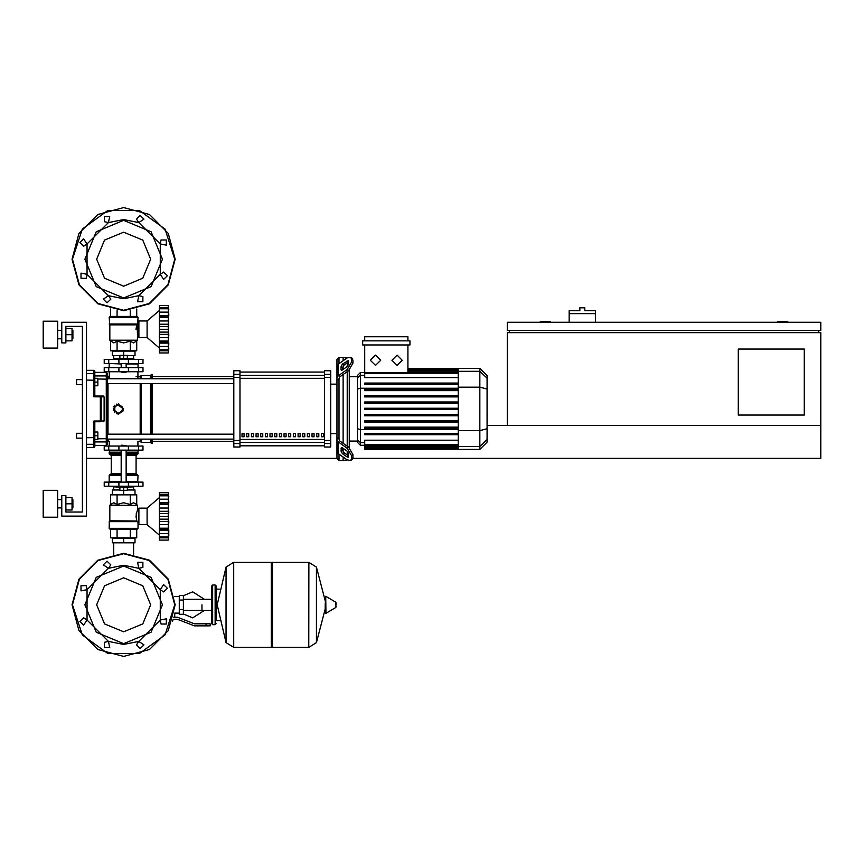<?xml version="1.0" encoding="UTF-8"?>
<svg xmlns="http://www.w3.org/2000/svg" width="864" height="864" viewBox="0 0 864 864"><rect width="100%" height="100%" fill="white"/><g stroke="black" fill="none" stroke-linecap="round" stroke-linejoin="round"><path stroke-width="1.3" d="M595.566 310.716L584.842 310.716L584.842 307.832L579.884 307.832L579.884 310.716L569.16 310.716L569.16 313.61L595.566 313.61L595.566 310.716M76.615 435.715L76.615 433.242L82.393 433.242L82.393 384.556L76.615 384.556L76.615 379.609L82.393 379.609L82.393 326.398L65.891 326.398L65.891 342.9L61.765 342.9L61.765 322.272L86.519 322.272L86.519 516.154L61.765 516.154L61.765 495.526L65.891 495.526L65.891 512.028L82.393 512.028L82.393 438.188L76.615 438.188L76.615 435.715M76.615 433.242L76.615 438.188M76.615 379.609L76.615 384.556M201.96 604.843L201.96 610.394L201.96 604.843M179.28 600.102L179.28 614.336L183.406 614.336L183.406 595.361L179.28 595.361L179.28 600.102L183.406 600.102M206.086 625.882L210.211 625.882L210.211 623.819L206.086 623.819L206.086 625.882L194.4 625.882L177.466 619.283L173.146 619.283M165.974 618.516L166.698 619.283M271.264 563.598L272.506 562.356L272.506 647.33L308.804 647.33L308.804 562.356L308.804 647.33L308.912 562.356L316.494 567.076L316.494 642.622L325.21 609.044M325.21 604.843L325.728 596.268L325.987 613.354L325.21 612.911L325.21 604.843M336.031 604.843L336.031 602.662L336.031 604.843M233.626 647.33L233.626 562.356L271.264 562.356L271.264 647.33L233.734 647.33L233.734 562.356L233.734 647.33L226.033 642.622L226.033 567.076L217.231 604.843L226.033 642.622M219.294 620.525L216.4 620.525L216.4 586.278L216.4 589.172L219.294 589.172M143.035 450.155L104.252 450.155L104.252 446.029L143.035 446.029L143.035 450.155L143.035 446.029M121.165 445.608L126.112 445.608L121.576 445.198L121.165 446.029M118.692 486.248L118.692 487.274L128.596 487.274L128.596 486.248M168.296 516.326L159.43 516.326L159.43 504.533L168.296 504.533L168.804 535.237M168.296 504.468L159.43 504.468L159.43 495.839L168.296 495.839L168.307 505.246M168.469 503.042L159.43 503.172M168.296 495.796L159.43 495.796L159.43 492.642L168.296 492.642L168.296 495.839M159.43 537.829L168.577 537.829L168.826 535.291L168.296 540.076L159.43 540.076L159.43 536.922L168.296 536.922M168.296 536.879L159.43 536.879L159.43 528.25L168.296 528.25L168.34 529.222M159.43 529.546L168.469 529.675M159.43 516.326L168.296 516.402L168.307 517.158M168.296 528.185L159.43 528.25M159.43 528.185L159.43 516.402M138.91 508.108L138.91 524.61L147.15 524.61L147.15 508.108L138.91 508.108M128.596 487.069L133.952 486.864L128.596 486.864M118.692 486.864L113.324 486.864L113.324 486.248M118.692 487.069L113.324 486.864M143.035 482.123L104.252 482.123L104.252 486.248L143.035 486.248L143.035 482.123M137.257 529.146L110.03 529.146L109.199 528.325L138.078 528.325L137.257 529.146L138.078 528.325L137.257 529.146L138.078 528.325L137.257 529.146L138.078 528.325L138.078 522.547L138.91 522.547M121.165 474.487L110.03 474.487L109.199 475.319L110.03 474.487M121.165 454.691L110.03 454.691L109.199 453.859L109.62 450.155M126.112 453.859L138.078 453.859L138.078 450.565L126.112 450.565M121.165 450.565L109.199 450.565M138.078 452.218L126.112 452.218M121.165 452.218L109.199 452.218M137.873 452.423L126.112 452.423M121.165 452.423L109.415 452.423M138.078 452.628L126.112 452.628M121.165 452.628L109.199 452.628M137.257 454.691L138.078 453.859L137.257 454.691L138.078 453.859L137.257 454.691L138.078 453.859L137.257 454.691L126.112 454.691M137.668 482.123L138.078 475.319L137.257 474.487L126.112 474.487M138.078 481.712L126.112 481.712M121.165 481.712L109.199 481.712L109.199 475.319L121.165 475.319M123.638 372.6L121.165 372.19L126.112 372.19L123.638 372.6M118.692 359.392L118.692 358.366L128.596 358.366L128.596 359.392M147.15 321.03L147.15 337.532L138.91 337.532L138.91 321.03L147.15 321.03L159.43 310.511M159.43 350.752L159.43 349.844L168.34 350.222L168.804 348.16L168.296 352.998L159.43 352.998L159.43 350.752L168.577 350.752L168.75 349.196M168.75 344.714L168.296 349.801L159.43 349.801L159.43 341.172L168.296 341.172L168.577 346.464L168.793 344.045M159.43 342.468L168.469 342.598M168.296 341.107L159.43 341.107L159.43 329.324L168.296 329.324L168.296 341.172M168.296 329.249L159.43 329.249L159.43 317.455L168.296 317.455L168.307 330.08M168.296 317.39L159.43 317.39L159.43 308.761L168.296 308.761L168.307 318.168M168.469 315.965L159.43 316.094M168.296 308.718L159.43 308.718L159.43 305.564L168.296 305.564L168.296 308.761M159.43 352.998L168.296 352.998L168.296 305.564L159.43 305.564L168.307 305.683M118.692 358.776L113.324 358.776L118.692 358.571M128.596 358.571L133.747 358.571L133.952 359.392M128.596 358.776L133.952 358.776M138.542 363.517L143.035 363.517L143.035 359.392L104.252 359.392L104.252 363.517L138.542 363.517L138.542 359.392M123.638 316.494L137.257 316.494L138.078 317.315L109.199 317.315L110.03 316.494L123.638 316.494M109.62 363.517L121.165 363.938M126.112 363.938L138.078 363.938L138.078 367.643M143.035 367.643L104.252 367.643L104.252 371.768L143.035 371.768L143.035 367.643M338.98 363.69L338.98 357.329L343.105 357.329L343.105 360.774L343.105 357.329L347.231 357.858M338.98 439.052L338.98 378.745L336.917 380.214L336.917 437.584L338.98 439.052L339.584 440.813L348.581 447.174L347.123 448.2L351.497 455.674L352.955 454.648L348.581 447.174M347.123 448.2L338.126 441.839L336.917 439.776L336.917 458.406L338.98 460.469L338.98 454.108M347.231 459.94L343.105 460.469L343.105 457.024L343.105 460.469L338.98 460.469M343.105 451.775L343.105 448.276L343.105 451.775M343.105 443.297L343.105 374.501L343.105 443.297M343.105 369.522L343.105 366.023L343.105 369.522M338.98 357.329L336.917 359.392L336.917 378.022L338.126 375.959L347.123 369.598L348.581 370.624L339.584 376.985L338.98 378.745M347.231 362.837L347.231 366.595M347.231 371.585L347.231 446.213M347.231 451.202L347.231 454.961M360.374 372.557L357.502 375.44L357.502 442.357L360.374 445.241L360.374 372.557L364.694 372.557M349.294 447.736L349.294 370.062M364.694 449.129L364.694 448.513L364.694 449.129L458.276 449.129L364.694 449.366M364.694 409.514L458.276 409.514L364.694 409.514L364.694 408.283L458.276 408.283M458.276 373.205L364.694 373.205L364.694 377.546L458.276 377.546M479.876 368.431L479.876 449.366L487.069 442.174L487.069 375.624L479.876 368.431L458.276 368.431L458.276 449.129M364.694 422.107L458.276 422.107L364.694 422.107L364.694 420.865L458.276 420.865M364.694 415.811L458.276 415.811L364.694 415.811L364.694 414.58L458.276 414.58M364.694 434.7L458.276 434.7L364.694 434.7L364.694 433.458L458.276 433.458M364.694 428.404L458.276 428.404L364.694 428.404L364.694 427.162L458.276 427.162M458.276 447.79L364.694 447.79L364.694 446.58L364.694 447.206L458.276 447.206M458.276 444.593L364.694 444.593L364.694 440.251L458.276 440.251M458.276 395.69L364.694 395.69L364.694 396.932L458.276 396.932M458.276 401.987L364.694 401.987L364.694 403.218L458.276 403.218M458.276 383.098L364.694 383.098L364.694 384.34L458.276 384.34M458.276 389.394L364.694 389.394L364.694 390.636L458.276 390.636M321.386 436.741L321.386 433.652L323.449 433.652L323.449 436.741L321.386 436.741M316.721 436.741L316.721 433.652L318.784 433.652L318.784 436.741L316.721 436.741M312.055 436.741L312.055 433.652L314.118 433.652L314.118 436.741L312.055 436.741M307.39 436.741L307.39 433.652L309.452 433.652L309.452 436.741L307.39 436.741M302.713 436.741L302.713 433.652L304.776 433.652L304.776 436.741L302.713 436.741M298.048 436.741L298.048 433.652L300.11 433.652L300.11 436.741L298.048 436.741M293.382 436.741L293.382 433.652L295.445 433.652L295.445 436.741L293.382 436.741M288.716 436.741L288.716 433.652L290.779 433.652L290.779 436.741L288.716 436.741M284.051 436.741L284.051 433.652L286.114 433.652L286.114 436.741L284.051 436.741M279.374 436.741L279.374 433.652L281.437 433.652L281.437 436.741L279.374 436.741M274.709 436.741L274.709 433.652L276.772 433.652L276.772 436.741L274.709 436.741M270.043 436.741L270.043 433.652L272.106 433.652L272.106 436.741L270.043 436.741M265.378 436.741L265.378 433.652L267.44 433.652L267.44 436.741L265.378 436.741M260.701 436.741L260.701 433.652L262.764 433.652L262.764 436.741L260.701 436.741M256.036 436.741L256.036 433.652L258.098 433.652L258.098 436.741L256.036 436.741M251.37 436.741L251.37 433.652L253.433 433.652L253.433 436.741L251.37 436.741M246.704 436.741L246.704 433.652L248.767 433.652L248.767 436.741L246.704 436.741M242.039 436.741L242.039 433.652L244.102 433.652L244.102 436.741L242.039 436.741M239.976 377.384L239.976 370.742L233.788 370.742L233.788 447.055L239.976 447.055L239.976 377.384L233.788 377.384M324.54 377.384L330.728 377.384L330.728 370.742L324.54 370.742L324.54 447.055L330.728 447.055L330.728 440.413L324.54 440.413M330.728 377.384L330.728 440.413M152.518 383.659L152.518 434.138M152.518 439.085L152.518 443.34L151.492 443.34L151.492 439.085M151.492 383.659L151.492 434.138M150.455 383.659L150.455 434.138M150.455 439.085L150.455 442.314L151.492 443.34M141.178 383.659L141.178 434.138M141.178 439.085L141.178 442.314L150.455 442.314M140.141 383.659L140.141 434.138M140.141 439.085L140.141 441.277L141.178 442.314M107.136 408.899L107.136 383.659L107.136 434.138L107.136 383.659L107.136 434.138L107.136 383.659L107.136 434.138L107.136 383.659L107.136 434.138L107.136 383.659L107.136 434.138L107.136 383.659L233.788 383.659M107.968 378.713L107.968 376.52L107.136 378.713L107.136 373.216L107.136 376.715L106.315 375.905L106.315 445.403L107.136 444.582L107.136 376.715M233.788 439.085L107.136 439.085L107.968 441.277L107.968 439.085M136.08 376.52L140.141 376.52L140.141 378.713M140.141 376.52L141.178 375.484L141.178 378.713M141.178 375.484L150.455 375.484L150.455 378.713M150.455 375.484L151.492 374.458L151.492 378.713M151.492 374.458L152.518 374.458L152.518 378.713M109.35 376.52L107.136 377.341L107.968 376.52L107.136 378.713L233.788 378.713M86.519 370.332L93.938 370.332L93.938 396.803L94.77 396.047L94.77 371.153L94.77 372.395L94.77 371.153L94.77 372.395L94.77 371.153L94.77 372.395L106.315 372.395L106.315 375.905L94.77 375.905L94.77 372.395M104.155 396.868L93.938 396.803L94.759 396.047L93.938 396.803L94.759 396.047L93.938 396.803L94.759 396.047L93.938 396.803L94.759 396.047L93.938 396.803L94.759 396.047L93.938 396.803L94.759 396.047L103.334 396.047L104.155 396.868L104.155 420.93L101.185 420.93L101.185 396.868L100.375 396.047L100.375 421.751L101.185 420.93L93.938 420.995L93.938 447.466L94.77 446.645L94.77 421.751L100.375 421.751M94.77 396.047L94.77 375.905M86.519 447.466L93.938 447.466L94.77 445.403L106.315 445.403L107.136 444.582L107.136 439.085L107.136 441.083L106.315 441.893L94.77 441.893M94.77 432L94.77 435.715L97.859 435.715L97.859 432L94.77 432L94.77 421.751L93.938 420.995L94.759 421.751M94.77 446.645L94.77 445.403L93.938 447.466L94.77 446.645M107.136 444.582L107.136 439.085L107.136 444.582L107.136 439.085L107.136 444.582L106.315 445.403L107.136 444.582M72.857 338.774L72.857 330.523L72.857 338.774L72.036 338.774M57.64 334.649L57.64 348.052L43.2 348.052L43.2 321.235L57.64 321.235L57.64 334.649M72.857 507.902L72.857 499.651L72.857 507.902L72.036 507.902M57.64 503.777L57.64 517.19L43.2 517.19L43.2 490.374L57.64 490.374L57.64 503.777M110.538 504.5L113.821 502.751L117.094 504.5L123.638 502.751L130.194 504.5L130.194 494.91L110.538 494.91L110.538 504.5L109.944 505.105L137.462 505.397L109.825 505.397L109.825 520.722L136.976 521.014L109.706 521.014L109.199 521.683L137.732 521.683L109.328 521.392L109.199 528.325L110.03 529.146M137.732 323.957L109.199 323.957L137.732 323.957L138.078 317.315L137.257 316.494M336.031 607.025L335.783 602.219L325.987 596.344M215.168 585.047L215.168 624.65L212.695 624.65L212.695 585.047L215.168 585.047L216.4 586.278M126.112 455.512L136.08 455.512L136.08 473.666L126.112 473.666M121.165 453.859L109.199 453.859L110.03 454.691M121.165 455.512L111.208 455.512L110.376 454.691M121.165 473.666L111.208 473.666L111.208 455.512M137.257 474.487L138.078 475.319L137.257 474.487L138.078 475.319L137.257 474.487L138.078 475.319L126.112 475.319M136.004 329.508L136.75 324.918L109.825 324.918L109.825 340.254L137.462 340.254L109.944 340.546L113.821 342.9L117.094 341.14L123.638 342.9L130.194 341.14L133.466 342.9L137.344 340.546L137.462 335.47L138.91 335.47M110.03 316.494L109.199 317.315L110.03 316.494L109.199 317.315L110.03 316.494L109.199 317.315L109.706 324.626L137.138 324.508M107.968 434.138L107.968 383.659M138.91 510.17L137.462 510.17L136.231 513.972L136.75 520.722L136.004 516.132M174.798 604.843L165.024 634.91L139.45 653.497L107.838 653.497L82.253 634.91L72.49 604.843L79.337 579.269L98.064 560.542L123.638 553.694L149.213 560.542L167.94 579.269L174.798 604.843M174.798 259.157L165.024 229.09L139.45 210.503L107.838 210.503L82.253 229.09L72.49 259.157L79.337 284.731L98.064 303.458L123.638 310.306L149.213 303.458L167.94 284.731L174.798 259.157M123.638 577.843L142.733 585.76L150.638 604.843L142.733 623.938L123.638 631.843L104.555 623.938L96.638 604.843L104.555 585.76L123.638 577.843M123.638 643.626L96.217 632.264L84.866 604.843L96.217 577.422L123.638 566.071L151.06 577.422L162.421 604.843L151.06 632.264L123.638 643.626M123.638 232.157L104.555 240.062L96.638 259.157L104.555 278.24L123.638 286.157L142.733 278.24L150.638 259.157L142.733 240.062L123.638 232.157M123.638 297.929L151.06 286.578L162.421 259.157L151.06 231.736L123.638 220.374L96.217 231.736L84.866 259.157L96.217 286.578L123.638 297.929M123.638 656.413L97.859 649.501L78.98 630.634L72.079 604.843L78.98 579.064L97.859 560.185L123.638 553.284L149.429 560.185L168.296 579.064L175.208 604.843L168.296 630.634L149.429 649.501L123.638 656.413L97.859 649.501L78.98 630.634L72.079 604.843L78.98 579.064L97.859 560.185L123.638 553.284M175.208 259.157L168.296 233.366L149.429 214.499L123.638 207.587L97.859 214.499L78.98 233.366L72.079 259.157L78.98 284.936L97.859 303.815L123.638 310.716L149.429 303.815L168.296 284.936L175.208 259.157M103.356 564.829L107.06 561.114L110.776 564.829L108.486 568.264L123.638 565.24L138.802 568.264L137.592 562.205L142.841 562.205L142.841 567.454L138.802 568.264L160.229 589.691L163.663 584.561L167.368 588.265L163.663 591.98L160.229 589.691L160.229 619.996L166.288 618.797L166.288 624.046L161.039 624.046L160.229 619.996L138.802 641.434L143.932 644.868L140.216 648.572L136.501 644.868L138.802 641.434L123.638 644.447L108.486 641.434L87.059 619.996L87.059 589.691L108.486 568.264L103.356 564.829M109.696 647.492L104.436 647.492L104.436 642.233L108.486 641.434L109.696 647.492M83.624 625.136L79.909 621.421L83.624 617.706L87.059 619.996L83.624 625.136M81 590.9L81 585.641L86.249 585.641L87.059 589.691L81 590.9M81 273.1L81 278.359L86.249 278.359L87.059 274.309L81 273.1M83.624 238.864L79.909 242.579L83.624 246.294L87.059 244.004L83.624 238.864M109.696 216.508L104.436 216.508L104.436 221.767L108.486 222.566L109.696 216.508M143.932 219.132L140.216 215.428L136.501 219.132L138.802 222.566L123.638 219.553L108.486 222.566L87.059 244.004L87.059 274.309L108.486 295.736L103.356 299.171L107.06 302.886L110.776 299.171L108.486 295.736L123.638 298.76L138.802 295.736L160.229 274.309L160.229 244.004L138.802 222.566L143.932 219.132M166.288 245.203L166.288 239.954L161.039 239.954L160.229 244.004L166.288 245.203M163.663 279.439L167.368 275.735L163.663 272.02L160.229 274.309L163.663 279.439M137.592 301.795L142.841 301.795L142.841 296.546L138.802 295.736L137.592 301.795M397.094 355.093L402.246 360.256L397.094 365.407L391.932 360.256L397.094 355.093M375.494 355.093L380.657 360.256L375.494 365.407L370.343 360.256L375.494 355.093M113.324 408.899L118.487 403.747L123.638 408.899L118.487 414.05L113.324 408.899L114.836 412.549M212.695 624.65L211.453 623.408L211.453 586.278L212.695 587.52M804.298 415.087L738.299 415.087L738.299 349.088L804.298 349.088L804.298 415.087M818.737 330.523L818.737 332.586M509.35 330.523L509.35 332.586M507.287 330.523L820.8 330.523L820.8 322.272L507.287 322.272L507.287 330.523M820.8 425.401L507.287 425.401L507.287 332.586L820.8 332.586L820.8 458.406L352.858 458.406M787.795 322.272L787.795 321.44L777.481 321.44L777.481 322.272M550.595 322.272L550.595 321.44L540.292 321.44L540.292 322.272M487.069 425.401L507.287 425.401M86.519 458.406L111.208 458.406M136.08 458.406L336.917 458.406M569.16 322.272L569.16 313.61M595.566 322.272L595.566 313.61M113.681 542.765L113.681 554.256M133.607 542.765L133.607 554.256M94.77 435.715L94.77 439.43L97.859 439.43L97.859 435.715M94.77 378.367L97.859 378.367L97.859 382.082L94.77 382.082M97.859 382.082L97.859 385.798L94.77 385.798M183.406 613.937L192.683 617.836L204.433 610.394M204.433 599.303L192.683 591.851L183.406 595.75M179.28 613.094L174.733 613.094L174.733 617.22M179.28 596.592L174.539 596.592M172.562 621.14L172.994 619.79M173.696 617.22L177.466 617.22L194.4 623.819L206.086 623.819M179.28 609.595L183.406 609.595M308.912 647.33L316.494 642.622M233.626 562.356L226.033 567.076M123.638 487.274L123.638 490.374L119.934 490.374L119.934 487.274M119.934 489.964L112.298 489.964L112.298 494.5L123.638 494.5L123.638 490.374L127.354 490.374L127.354 487.274M159.43 497.588L147.15 508.108L159.43 497.588M159.43 535.129L147.15 524.61M159.43 511.294L168.826 511.294M159.43 502.502L168.826 502.502L168.577 499.176L168.75 500.926L168.577 499.176L168.75 500.926L168.577 499.176L159.43 499.176M168.793 496.919L168.685 495.882M168.556 494.726L168.458 493.981L168.556 494.726M159.43 508.075L168.577 508.075L168.75 509.544L168.34 505.818M159.43 513.529L168.577 513.529L168.793 512.222L168.48 513.821M168.75 519.988L168.577 519.188L168.75 519.988M168.75 523.174L168.793 522.493L168.75 523.174M168.75 531.792L168.577 533.542L168.826 530.215L168.577 533.542L168.826 530.215L168.577 533.542L159.43 533.542M168.372 539.503L168.458 538.736L168.372 539.503M159.43 530.215L168.826 530.215L168.793 531.122M159.43 521.435L168.826 521.435M112.298 542.765L134.989 542.765L134.989 538.229L112.298 538.229L112.298 542.765M123.638 542.765L123.638 538.229M133.607 489.964L133.607 487.069M113.681 489.964L113.681 487.069M133.952 486.864L133.952 486.248M127.354 489.964L134.989 489.964L134.989 494.5L123.638 494.5M137.732 521.683L138.078 522.547M130.194 504.5L133.466 502.751L136.739 504.5L137.462 505.397L137.462 510.17M117.094 494.91L117.094 504.5M130.194 494.91L136.739 494.91L136.739 504.5M136.739 529.146L136.739 537.808L110.538 537.808L110.538 529.146M130.194 529.146L130.194 537.808M117.094 529.146L117.094 537.808M109.62 482.123L109.199 481.712M138.078 450.565L137.668 450.155M168.34 515.02L168.307 515.56M159.43 524.653L168.577 524.653L168.372 526.349M168.34 526.9L168.307 527.472M168.75 496.444L168.577 494.888L159.43 494.888M168.577 508.075L168.372 506.38M123.638 358.366L123.638 355.266L119.934 355.266L119.934 358.366M127.354 355.687L134.989 355.687L134.989 351.151L123.638 351.151L123.638 355.266L127.354 355.266L127.354 358.366M159.43 348.052L147.15 337.532M168.75 336.096L168.793 335.416L168.75 336.096M168.372 352.426L168.458 351.659L168.372 352.426M168.804 348.16L168.793 348.721M159.43 343.138L168.826 343.138L168.577 346.464L168.826 343.138L168.577 346.464L168.826 343.138L168.577 346.464L159.43 346.464M159.43 334.357L168.826 334.357M159.43 324.216L168.826 324.216M159.43 315.425L168.826 315.425M168.75 309.366L168.685 308.804M168.556 307.649L168.458 306.904L168.556 307.649M168.793 314.518L168.685 313.157M159.43 320.998L168.577 320.998L168.75 322.466L168.34 318.74M133.607 355.687L133.607 358.571M113.681 355.687L113.681 358.571M113.324 358.776L113.324 359.392M119.934 355.687L112.298 355.687L112.298 351.151L123.638 351.151M138.91 323.093L138.078 323.093M137.462 335.47L137.128 324.508M130.194 341.14L130.194 350.73L136.739 350.73L136.739 341.14M130.194 350.73L110.538 350.73L110.538 341.14M117.094 350.73L117.094 341.14M130.194 316.494L130.194 310.306M136.739 316.494L136.739 309.031M110.538 316.494L110.538 309.031M117.094 316.494L117.094 310.306M137.668 363.517L138.078 363.938M109.199 363.938L109.199 367.643M159.43 337.576L168.577 337.576L168.372 339.26M168.34 339.822L168.307 340.394M159.43 326.452L168.48 326.743M168.34 327.942L168.307 328.482M168.793 309.852L168.577 307.811L168.793 309.852L168.577 307.811L168.793 309.852L168.577 307.811L159.43 307.811M168.75 313.848L168.577 312.098L159.43 312.098M168.577 320.998L168.372 319.302M487.069 404.622L487.069 413.176M487.566 413.176L487.069 416.135M341.042 369.522L341.042 366.606L342.5 364.111L348.311 360.612L348.581 364.187L347.123 366.682L342.5 369.943L341.302 370.17L341.042 369.522L342.014 370.202M347.123 360.839L348.581 361.876L343.958 365.148L342.5 367.632L342.5 369.943M341.042 451.192L341.302 447.628L342.5 447.854L342.5 450.166L343.958 452.65L348.581 455.922L347.123 456.959L342.5 453.686L341.042 451.192L342.5 450.166M342.5 447.854L347.123 451.127L348.581 453.611L348.311 457.186L347.123 456.959M348.581 370.624L352.955 363.15L352.955 360.234L352.156 358.279L350.698 357.253L347.123 357.923L338.126 364.295L336.917 366.358L336.917 380.214L336.917 368.55M352.955 363.15L351.497 362.124L347.123 369.598M351.497 362.124L351.497 359.208L352.955 360.234M350.698 357.253L351.497 359.208M336.917 437.584L336.917 451.44L338.126 453.503L347.123 459.875L350.698 460.544L352.156 459.518L352.955 457.564L352.955 454.648M352.955 457.564L351.497 458.59L350.698 460.544M351.497 458.59L351.497 455.674M357.502 441.115L349.294 441.115M357.502 376.682L349.294 376.682M362.632 340.837L362.632 344.963L409.946 344.963L409.946 340.837L362.632 340.837M458.276 372.589L364.694 372.589L364.694 344.963M407.884 344.963L407.884 372.589M364.694 340.837L364.694 336.712L407.884 336.712L407.884 340.837M458.276 448.416L364.694 448.416L458.276 448.513M458.276 445.208L364.694 445.208L364.694 446.58L458.276 446.58M336.917 380.214L336.917 378.022L336.917 380.214M336.917 439.776L336.917 449.248L336.917 439.776M324.54 372.028L239.976 372.028L324.54 372.017M239.976 445.77L324.54 445.77L239.976 445.781M336.917 384.145L330.728 384.145M336.917 433.652L330.728 433.652M244.102 436.741L244.102 433.652M242.039 436.612L244.102 436.612M123.25 410.875L118.487 414.05L116.51 413.662M113.724 406.922L114.836 405.248M116.51 404.136L123.638 408.899M118.487 413.186L114.772 411.037L114.772 406.76L118.487 404.611L122.202 406.76L122.202 411.037L118.487 413.186M109.35 446.029L109.35 441.277L107.136 440.456M104.155 420.93L103.334 421.751M65.891 509.965L72.036 509.965L72.036 497.588L65.891 497.588M65.891 503.777L72.036 503.777M65.891 340.837L72.036 340.837L72.036 328.46L65.891 328.46M65.891 334.649L72.036 334.649M82.393 438.188L82.393 512.028L82.393 438.188L82.393 512.028L82.393 438.188L82.393 512.028L65.891 512.028L82.393 512.028L65.891 512.028L82.393 512.028L65.891 512.028L82.393 512.028L82.393 326.398L65.891 326.398L82.393 326.398L65.891 326.398L82.393 326.398L65.891 326.398L82.393 326.398L82.393 379.609M82.393 433.242L82.393 384.556M138.542 450.155L138.542 446.029M108.745 450.155L108.745 446.029M118.886 450.155L118.886 446.029M128.401 450.155L128.401 446.029M159.43 519.188L168.577 519.188M138.542 482.123L138.542 486.248M108.745 482.123L108.745 486.248M118.886 482.123L118.886 486.248M128.401 482.123L128.401 486.248M159.43 332.111L168.577 332.111M128.401 363.517L128.401 359.392M118.886 363.517L118.886 359.392M108.745 363.517L108.745 359.392M138.542 367.643L138.542 371.768M108.745 367.643L108.745 371.768M118.886 367.643L118.886 371.768M128.401 367.643L128.401 371.768M342.5 367.632L341.042 366.606M343.958 365.148L342.5 364.111M342.014 447.595L341.042 448.276M343.958 452.65L342.5 453.686M338.126 375.959L338.126 364.295M338.126 453.503L338.126 441.839M458.276 369.284L407.884 369.284M458.276 370.008L407.884 370.008M458.276 371.218L407.884 371.218M364.694 375.268L360.374 375.268L357.502 378.054M458.276 388.26L360.374 388.26L357.502 389.005M364.694 442.53L360.374 442.53L357.502 439.744M357.502 428.792L360.374 429.538L458.276 429.538M487.069 378.238L479.876 371.282L458.276 371.282M458.276 387.191L479.876 387.191L487.069 389.059M458.276 430.607L479.876 430.607L487.069 428.749M458.276 446.515L479.876 446.515L487.069 439.56M324.54 375.289L239.976 375.289M324.54 439.43L239.976 439.43M239.976 442.508L324.54 442.508M239.976 378.367L324.54 378.367M239.976 374.274L233.788 374.274M330.728 374.274L324.54 374.274M239.976 440.413L233.788 440.413M233.788 443.524L239.976 443.524M324.54 443.524L330.728 443.524M94.77 380.225L86.519 380.063M94.77 443.437L93.938 444.258L86.519 444.258M94.77 437.573L86.519 437.735M94.77 374.36L93.938 373.54L86.519 373.54M107.136 438.642L97.859 438.836M107.136 379.156L97.859 378.961M211.453 610.394L183.406 610.394M211.453 599.303L183.406 599.303M325.21 600.653L316.494 567.076M308.912 562.356L272.506 562.356M335.783 607.468L325.987 613.354M271.264 646.099L272.506 647.33M212.695 585.047L211.453 586.278M215.168 624.65L216.4 623.408M212.695 622.166L211.453 623.408M137.938 446.029L137.938 441.277L140.141 441.277M121.165 450.155L121.165 482.123M126.112 482.123L126.112 450.155M159.43 495.428L168.34 495.428M159.43 537.3L168.34 537.3M159.43 540.076L168.296 540.076L168.296 492.642L159.43 492.642M136.08 473.666L136.901 474.487M136.08 455.512L136.901 454.691M111.208 473.666L110.376 474.487M126.112 363.517L126.112 367.643M121.165 363.517L121.165 367.643M159.43 350.222L168.34 350.222M159.43 308.351L168.34 308.351M137.938 371.768L137.938 378.713M109.35 371.768L109.35 378.713M458.276 368.431L407.884 368.431M407.884 368.669L458.276 368.669M407.884 369.382L458.276 369.382M407.884 370.602L458.276 370.602M364.694 445.241L360.374 445.241M479.876 449.366L458.276 449.366M152.518 441.277L233.788 441.277M152.518 376.52L233.788 376.52M233.788 434.138L107.136 434.138M93.938 370.332L94.77 371.153L93.938 370.332M106.315 372.395L107.136 373.216L106.315 372.395M57.64 338.774L61.765 338.774M57.64 507.902L61.765 507.902M57.64 499.651L61.765 499.651M72.036 499.651L72.857 499.651M57.64 330.523L61.765 330.523M72.036 330.523L72.857 330.523"/></g></svg>
